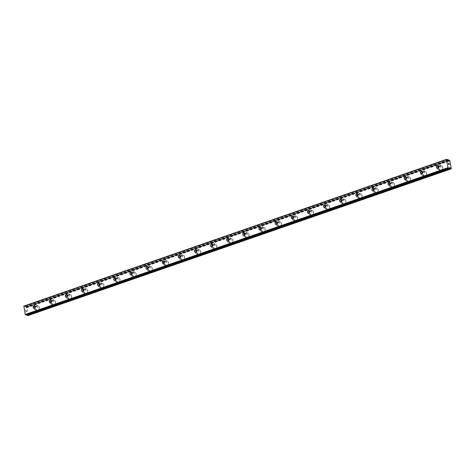 <?xml version="1.0" encoding="UTF-8"?>
<svg xmlns="http://www.w3.org/2000/svg" width="475" height="475" viewBox="0 0 475 475"><rect width="100%" height="100%" fill="white"/><g stroke="black" fill="none" stroke-linecap="round" stroke-linejoin="round"><path stroke-width="0.36" stroke-dasharray="2.38 1.78" d="M27.645 315.127L27.212 314.189L27.164 314.616L449.938 167.841M23.887 306.084L25.519 306.607A0.885 0.422 70.9 0 0 25.757 306.975L26.208 307.931L26.256 307.509L448.679 160.859M438.562 166.232A1.36 1.134 105.9 0 1 440.153 167.378A1.36 1.134 105.9 0 1 438.003 168.203M440.444 165.745A2.328 1.947 -74.1 0 0 438.864 168.019A2.328 1.947 -74.1 0 0 440.2 170.187A2.328 1.947 -74.1 0 0 441.233 170.145A2.328 1.947 -74.1 0 0 442.813 167.877A2.328 1.947 -74.1 0 0 441.477 165.71A2.328 1.947 -74.1 0 0 440.444 165.745A2.328 1.947 -74.1 0 0 438.87 168.019A2.328 1.947 -74.1 0 0 440.206 170.187A2.328 1.947 -74.1 0 0 441.239 170.145A2.328 1.947 -74.1 0 0 442.813 167.877A2.328 1.947 -74.1 0 0 441.483 165.71A2.328 1.947 -74.1 0 0 440.444 165.745M422.429 171.837A1.36 1.134 105.9 0 1 424.015 172.983A1.36 1.134 105.9 0 1 421.865 173.803M424.306 171.35A2.328 1.947 -74.1 0 0 422.732 173.618A2.328 1.947 -74.1 0 0 424.062 175.786A2.328 1.947 -74.1 0 0 425.095 175.75A2.328 1.947 -74.1 0 0 426.675 173.476A2.328 1.947 -74.1 0 0 425.339 171.309A2.328 1.947 -74.1 0 0 424.306 171.35M424.312 171.35A2.328 1.947 -74.1 0 0 422.732 173.624A2.328 1.947 -74.1 0 0 424.068 175.786A2.328 1.947 -74.1 0 0 425.101 175.75A2.328 1.947 -74.1 0 0 426.681 173.476A2.328 1.947 -74.1 0 0 425.345 171.309A2.328 1.947 -74.1 0 0 424.312 171.35M406.291 177.436A1.36 1.134 105.9 0 1 407.877 178.582A1.36 1.134 105.9 0 1 405.727 179.408M408.168 176.949A2.328 1.947 -74.1 0 0 406.594 179.223A2.328 1.947 -74.1 0 0 407.93 181.391A2.328 1.947 -74.1 0 0 408.963 181.349A2.328 1.947 -74.1 0 0 410.537 179.081A2.328 1.947 -74.1 0 0 409.207 176.914A2.328 1.947 -74.1 0 0 408.168 176.949A2.328 1.947 -74.1 0 0 406.6 179.223A2.328 1.947 -74.1 0 0 407.93 181.391A2.328 1.947 -74.1 0 0 408.963 181.349A2.328 1.947 -74.1 0 0 410.543 179.081A2.328 1.947 -74.1 0 0 409.207 176.914A2.328 1.947 -74.1 0 0 408.173 176.949M390.153 183.041A1.36 1.134 105.9 0 1 391.738 184.187A1.36 1.134 105.9 0 1 389.595 185.007M392.035 182.554A2.328 1.947 -74.1 0 0 390.456 184.822A2.328 1.947 -74.1 0 0 391.792 186.99A2.328 1.947 -74.1 0 0 392.825 186.954A2.328 1.947 -74.1 0 0 394.404 184.68A2.328 1.947 -74.1 0 0 393.068 182.513A2.328 1.947 -74.1 0 0 392.035 182.554A2.328 1.947 -74.1 0 0 390.462 184.822A2.328 1.947 -74.1 0 0 391.798 186.99A2.328 1.947 -74.1 0 0 392.831 186.954A2.328 1.947 -74.1 0 0 394.404 184.68A2.328 1.947 -74.1 0 0 393.074 182.513A2.328 1.947 -74.1 0 0 392.035 182.554M374.021 188.64A1.36 1.134 105.9 0 1 375.606 189.786A1.36 1.134 105.9 0 1 373.457 190.612M375.897 188.153A2.328 1.947 -74.1 0 0 374.318 190.428A2.328 1.947 -74.1 0 0 375.654 192.595A2.328 1.947 -74.1 0 0 376.687 192.553A2.328 1.947 -74.1 0 0 378.266 190.285A2.328 1.947 -74.1 0 0 376.93 188.118A2.328 1.947 -74.1 0 0 375.897 188.153A2.328 1.947 -74.1 0 0 374.324 190.428A2.328 1.947 -74.1 0 0 375.66 192.595A2.328 1.947 -74.1 0 0 376.693 192.553A2.328 1.947 -74.1 0 0 378.272 190.285A2.328 1.947 -74.1 0 0 376.936 188.118A2.328 1.947 -74.1 0 0 375.903 188.153M357.883 194.245A1.36 1.134 105.9 0 1 359.468 195.391A1.36 1.134 105.9 0 1 357.319 196.211M359.759 193.758A2.328 1.947 -74.1 0 0 358.186 196.027A2.328 1.947 -74.1 0 0 359.516 198.194A2.328 1.947 -74.1 0 0 360.555 198.158A2.328 1.947 -74.1 0 0 362.128 195.884A2.328 1.947 -74.1 0 0 360.792 193.717A2.328 1.947 -74.1 0 0 359.759 193.758A2.328 1.947 -74.1 0 0 358.186 196.027A2.328 1.947 -74.1 0 0 359.522 198.194A2.328 1.947 -74.1 0 0 360.555 198.158A2.328 1.947 -74.1 0 0 362.134 195.884A2.328 1.947 -74.1 0 0 360.798 193.717A2.328 1.947 -74.1 0 0 359.765 193.758M341.745 199.844A1.36 1.134 105.9 0 1 343.33 200.99A1.36 1.134 105.9 0 1 341.187 201.816M343.627 199.357A2.328 1.947 -74.1 0 0 342.048 201.632A2.328 1.947 -74.1 0 0 343.383 203.799A2.328 1.947 -74.1 0 0 344.417 203.757A2.328 1.947 -74.1 0 0 345.99 201.489A2.328 1.947 -74.1 0 0 344.66 199.322A2.328 1.947 -74.1 0 0 343.627 199.357A2.328 1.947 -74.1 0 0 342.053 201.632A2.328 1.947 -74.1 0 0 343.383 203.799A2.328 1.947 -74.1 0 0 344.423 203.757A2.328 1.947 -74.1 0 0 345.996 201.489A2.328 1.947 -74.1 0 0 344.66 199.322A2.328 1.947 -74.1 0 0 343.627 199.357M325.607 205.449A1.36 1.134 105.9 0 1 327.198 206.595A1.36 1.134 105.9 0 1 325.048 207.415M327.489 204.963A2.328 1.947 -74.1 0 0 325.909 207.231A2.328 1.947 -74.1 0 0 327.245 209.398A2.328 1.947 -74.1 0 0 328.278 209.362A2.328 1.947 -74.1 0 0 329.858 207.088A2.328 1.947 -74.1 0 0 328.522 204.921A2.328 1.947 -74.1 0 0 327.489 204.963A2.328 1.947 -74.1 0 0 325.915 207.231A2.328 1.947 -74.1 0 0 327.251 209.398A2.328 1.947 -74.1 0 0 328.284 209.362A2.328 1.947 -74.1 0 0 329.858 207.088A2.328 1.947 -74.1 0 0 328.528 204.921A2.328 1.947 -74.1 0 0 327.495 204.963M309.474 211.048A1.36 1.134 105.9 0 1 311.06 212.194A1.36 1.134 105.9 0 1 308.91 213.02M311.351 210.562A2.328 1.947 -74.1 0 0 309.777 212.836A2.328 1.947 -74.1 0 0 311.107 215.003A2.328 1.947 -74.1 0 0 312.146 214.961A2.328 1.947 -74.1 0 0 313.72 212.693A2.328 1.947 -74.1 0 0 312.384 210.526A2.328 1.947 -74.1 0 0 311.351 210.562A2.328 1.947 -74.1 0 0 309.777 212.836A2.328 1.947 -74.1 0 0 311.113 215.003A2.328 1.947 -74.1 0 0 312.146 214.961A2.328 1.947 -74.1 0 0 313.726 212.693A2.328 1.947 -74.1 0 0 312.39 210.526A2.328 1.947 -74.1 0 0 311.357 210.562M293.336 216.653A1.36 1.134 105.9 0 1 294.922 217.799A1.36 1.134 105.9 0 1 292.772 218.619M295.212 216.167A2.328 1.947 -74.1 0 0 293.639 218.435A2.328 1.947 -74.1 0 0 294.975 220.602A2.328 1.947 -74.1 0 0 296.008 220.566A2.328 1.947 -74.1 0 0 297.582 218.292A2.328 1.947 -74.1 0 0 296.252 216.125A2.328 1.947 -74.1 0 0 295.212 216.167A2.328 1.947 -74.1 0 0 293.645 218.435A2.328 1.947 -74.1 0 0 294.975 220.602A2.328 1.947 -74.1 0 0 296.014 220.566A2.328 1.947 -74.1 0 0 297.587 218.292A2.328 1.947 -74.1 0 0 296.252 216.125A2.328 1.947 -74.1 0 0 295.218 216.167M277.198 222.252A1.36 1.134 105.9 0 1 278.789 223.398A1.36 1.134 105.9 0 1 276.64 224.224M279.08 221.766A2.328 1.947 -74.1 0 0 277.501 224.04A2.328 1.947 -74.1 0 0 278.837 226.207A2.328 1.947 -74.1 0 0 279.87 226.165A2.328 1.947 -74.1 0 0 281.449 223.897A2.328 1.947 -74.1 0 0 280.113 221.73A2.328 1.947 -74.1 0 0 279.08 221.766A2.328 1.947 -74.1 0 0 277.507 224.04A2.328 1.947 -74.1 0 0 278.843 226.207A2.328 1.947 -74.1 0 0 279.876 226.165A2.328 1.947 -74.1 0 0 281.449 223.897A2.328 1.947 -74.1 0 0 280.119 221.73A2.328 1.947 -74.1 0 0 279.08 221.766M261.066 227.857A1.36 1.134 105.9 0 1 262.651 229.003A1.36 1.134 105.9 0 1 260.502 229.823M262.942 227.371A2.328 1.947 -74.1 0 0 261.369 229.639A2.328 1.947 -74.1 0 0 262.699 231.806A2.328 1.947 -74.1 0 0 263.732 231.77A2.328 1.947 -74.1 0 0 265.311 229.496A2.328 1.947 -74.1 0 0 263.975 227.329A2.328 1.947 -74.1 0 0 262.942 227.371A2.328 1.947 -74.1 0 0 261.369 229.639A2.328 1.947 -74.1 0 0 262.705 231.806A2.328 1.947 -74.1 0 0 263.738 231.77A2.328 1.947 -74.1 0 0 265.317 229.496A2.328 1.947 -74.1 0 0 263.981 227.329A2.328 1.947 -74.1 0 0 262.948 227.371M244.928 233.457A1.36 1.134 105.9 0 1 246.513 234.602A1.36 1.134 105.9 0 1 244.364 235.428M246.804 232.97A2.328 1.947 -74.1 0 0 245.231 235.244A2.328 1.947 -74.1 0 0 246.567 237.411A2.328 1.947 -74.1 0 0 247.6 237.369A2.328 1.947 -74.1 0 0 249.173 235.101A2.328 1.947 -74.1 0 0 247.843 232.934A2.328 1.947 -74.1 0 0 246.804 232.97M246.81 232.97A2.328 1.947 -74.1 0 0 245.237 235.244A2.328 1.947 -74.1 0 0 246.567 237.411A2.328 1.947 -74.1 0 0 247.6 237.369A2.328 1.947 -74.1 0 0 249.179 235.101A2.328 1.947 -74.1 0 0 247.843 232.934A2.328 1.947 -74.1 0 0 246.81 232.97M228.79 239.062A1.36 1.134 105.9 0 1 230.375 240.208A1.36 1.134 105.9 0 1 228.232 241.027M230.672 238.575A2.328 1.947 -74.1 0 0 229.092 240.843A2.328 1.947 -74.1 0 0 230.428 243.01A2.328 1.947 -74.1 0 0 231.462 242.974A2.328 1.947 -74.1 0 0 233.041 240.7A2.328 1.947 -74.1 0 0 231.705 238.533A2.328 1.947 -74.1 0 0 230.672 238.575A2.328 1.947 -74.1 0 0 229.098 240.843A2.328 1.947 -74.1 0 0 230.434 243.01A2.328 1.947 -74.1 0 0 231.467 242.974A2.328 1.947 -74.1 0 0 233.041 240.7A2.328 1.947 -74.1 0 0 231.711 238.533A2.328 1.947 -74.1 0 0 230.672 238.575M212.658 244.661A1.36 1.134 105.9 0 1 214.243 245.807A1.36 1.134 105.9 0 1 212.093 246.632M214.534 244.174A2.328 1.947 -74.1 0 0 212.954 246.448A2.328 1.947 -74.1 0 0 214.29 248.615A2.328 1.947 -74.1 0 0 215.323 248.573A2.328 1.947 -74.1 0 0 216.903 246.305A2.328 1.947 -74.1 0 0 215.567 244.138A2.328 1.947 -74.1 0 0 214.534 244.174M214.54 244.174A2.328 1.947 -74.1 0 0 212.96 246.448A2.328 1.947 -74.1 0 0 214.296 248.615A2.328 1.947 -74.1 0 0 215.329 248.573A2.328 1.947 -74.1 0 0 216.909 246.305A2.328 1.947 -74.1 0 0 215.573 244.138A2.328 1.947 -74.1 0 0 214.54 244.174M196.519 250.266A1.36 1.134 105.9 0 1 198.105 251.412A1.36 1.134 105.9 0 1 195.955 252.231M198.396 249.779A2.328 1.947 -74.1 0 0 196.822 252.047A2.328 1.947 -74.1 0 0 198.152 254.214A2.328 1.947 -74.1 0 0 199.191 254.178A2.328 1.947 -74.1 0 0 200.765 251.904A2.328 1.947 -74.1 0 0 199.429 249.737A2.328 1.947 -74.1 0 0 198.396 249.779A2.328 1.947 -74.1 0 0 196.822 252.047A2.328 1.947 -74.1 0 0 198.158 254.214A2.328 1.947 -74.1 0 0 199.191 254.178A2.328 1.947 -74.1 0 0 200.771 251.904A2.328 1.947 -74.1 0 0 199.435 249.737A2.328 1.947 -74.1 0 0 198.402 249.779M180.381 255.865A1.36 1.134 105.9 0 1 181.967 257.011A1.36 1.134 105.9 0 1 179.823 257.836M182.263 255.378A2.328 1.947 -74.1 0 0 180.684 257.652A2.328 1.947 -74.1 0 0 182.02 259.819A2.328 1.947 -74.1 0 0 183.053 259.777A2.328 1.947 -74.1 0 0 184.627 257.509A2.328 1.947 -74.1 0 0 183.297 255.342A2.328 1.947 -74.1 0 0 182.263 255.378A2.328 1.947 -74.1 0 0 180.69 257.652A2.328 1.947 -74.1 0 0 182.02 259.819A2.328 1.947 -74.1 0 0 183.059 259.777A2.328 1.947 -74.1 0 0 184.632 257.509A2.328 1.947 -74.1 0 0 183.297 255.342A2.328 1.947 -74.1 0 0 182.263 255.378M164.243 261.47A1.36 1.134 105.9 0 1 165.834 262.616A1.36 1.134 105.9 0 1 163.685 263.435M166.125 260.983A2.328 1.947 -74.1 0 0 164.546 263.251A2.328 1.947 -74.1 0 0 165.882 265.418A2.328 1.947 -74.1 0 0 166.915 265.382A2.328 1.947 -74.1 0 0 168.494 263.108A2.328 1.947 -74.1 0 0 167.158 260.941A2.328 1.947 -74.1 0 0 166.125 260.983A2.328 1.947 -74.1 0 0 164.552 263.251A2.328 1.947 -74.1 0 0 165.888 265.418A2.328 1.947 -74.1 0 0 166.921 265.382A2.328 1.947 -74.1 0 0 168.494 263.108A2.328 1.947 -74.1 0 0 167.164 260.941A2.328 1.947 -74.1 0 0 166.131 260.983M148.111 267.069A1.36 1.134 105.9 0 1 149.696 268.215A1.36 1.134 105.9 0 1 147.547 269.04M149.987 266.582A2.328 1.947 -74.1 0 0 148.414 268.856A2.328 1.947 -74.1 0 0 149.744 271.023A2.328 1.947 -74.1 0 0 150.783 270.982A2.328 1.947 -74.1 0 0 152.356 268.707A2.328 1.947 -74.1 0 0 151.02 266.546A2.328 1.947 -74.1 0 0 149.987 266.582A2.328 1.947 -74.1 0 0 148.414 268.856A2.328 1.947 -74.1 0 0 149.75 271.023A2.328 1.947 -74.1 0 0 150.783 270.982A2.328 1.947 -74.1 0 0 152.362 268.713A2.328 1.947 -74.1 0 0 151.026 266.546A2.328 1.947 -74.1 0 0 149.993 266.582M131.973 272.674A1.36 1.134 105.9 0 1 133.558 273.82A1.36 1.134 105.9 0 1 131.409 274.639M133.855 272.187A2.328 1.947 -74.1 0 0 132.276 274.455A2.328 1.947 -74.1 0 0 133.612 276.622A2.328 1.947 -74.1 0 0 134.645 276.587A2.328 1.947 -74.1 0 0 136.218 274.312A2.328 1.947 -74.1 0 0 134.888 272.145A2.328 1.947 -74.1 0 0 133.855 272.187A2.328 1.947 -74.1 0 0 132.282 274.455A2.328 1.947 -74.1 0 0 133.612 276.622A2.328 1.947 -74.1 0 0 134.651 276.587A2.328 1.947 -74.1 0 0 136.224 274.312A2.328 1.947 -74.1 0 0 134.888 272.145A2.328 1.947 -74.1 0 0 133.855 272.187M115.835 278.273A1.36 1.134 105.9 0 1 117.426 279.419A1.36 1.134 105.9 0 1 115.277 280.244M117.717 277.786A2.328 1.947 -74.1 0 0 116.138 280.06A2.328 1.947 -74.1 0 0 117.473 282.221A2.328 1.947 -74.1 0 0 118.507 282.186A2.328 1.947 -74.1 0 0 120.086 279.912A2.328 1.947 -74.1 0 0 118.75 277.75A2.328 1.947 -74.1 0 0 117.717 277.786A2.328 1.947 -74.1 0 0 116.143 280.06A2.328 1.947 -74.1 0 0 117.479 282.227A2.328 1.947 -74.1 0 0 118.513 282.186A2.328 1.947 -74.1 0 0 120.086 279.918A2.328 1.947 -74.1 0 0 118.756 277.75A2.328 1.947 -74.1 0 0 117.717 277.786M99.702 283.878A1.36 1.134 105.9 0 1 101.288 285.024A1.36 1.134 105.9 0 1 99.138 285.843M101.579 283.391A2.328 1.947 -74.1 0 0 100.005 285.659A2.328 1.947 -74.1 0 0 101.335 287.826A2.328 1.947 -74.1 0 0 102.368 287.791A2.328 1.947 -74.1 0 0 103.948 285.517A2.328 1.947 -74.1 0 0 102.612 283.349A2.328 1.947 -74.1 0 0 101.579 283.391A2.328 1.947 -74.1 0 0 100.005 285.659A2.328 1.947 -74.1 0 0 101.341 287.826A2.328 1.947 -74.1 0 0 102.374 287.791A2.328 1.947 -74.1 0 0 103.954 285.517A2.328 1.947 -74.1 0 0 102.618 283.349A2.328 1.947 -74.1 0 0 101.585 283.391M83.564 289.477A1.36 1.134 105.9 0 1 85.15 290.623A1.36 1.134 105.9 0 1 83 291.448M85.441 288.99A2.328 1.947 -74.1 0 0 83.867 291.264A2.328 1.947 -74.1 0 0 85.203 293.425A2.328 1.947 -74.1 0 0 86.236 293.39A2.328 1.947 -74.1 0 0 87.81 291.116A2.328 1.947 -74.1 0 0 86.48 288.954A2.328 1.947 -74.1 0 0 85.441 288.99A2.328 1.947 -74.1 0 0 83.873 291.264A2.328 1.947 -74.1 0 0 85.203 293.431A2.328 1.947 -74.1 0 0 86.236 293.39A2.328 1.947 -74.1 0 0 87.816 291.122A2.328 1.947 -74.1 0 0 86.48 288.954A2.328 1.947 -74.1 0 0 85.447 288.99M67.426 295.076A1.36 1.134 105.9 0 1 69.012 296.228A1.36 1.134 105.9 0 1 66.868 297.047M69.308 294.589A2.328 1.947 -74.1 0 0 67.729 296.863A2.328 1.947 -74.1 0 0 69.065 299.03A2.328 1.947 -74.1 0 0 70.098 298.995A2.328 1.947 -74.1 0 0 71.677 296.721A2.328 1.947 -74.1 0 0 70.342 294.553A2.328 1.947 -74.1 0 0 69.308 294.589A2.328 1.947 -74.1 0 0 67.735 296.863A2.328 1.947 -74.1 0 0 69.071 299.03A2.328 1.947 -74.1 0 0 70.104 298.995A2.328 1.947 -74.1 0 0 71.677 296.721A2.328 1.947 -74.1 0 0 70.347 294.553A2.328 1.947 -74.1 0 0 69.308 294.595M51.294 300.681A1.36 1.134 105.9 0 1 52.879 301.827A1.36 1.134 105.9 0 1 50.73 302.652M53.17 300.194A2.328 1.947 -74.1 0 0 51.591 302.468A2.328 1.947 -74.1 0 0 52.927 304.629A2.328 1.947 -74.1 0 0 53.96 304.594A2.328 1.947 -74.1 0 0 55.539 302.32A2.328 1.947 -74.1 0 0 54.203 300.158A2.328 1.947 -74.1 0 0 53.17 300.194A2.328 1.947 -74.1 0 0 51.597 302.468A2.328 1.947 -74.1 0 0 52.933 304.635A2.328 1.947 -74.1 0 0 53.966 304.594A2.328 1.947 -74.1 0 0 55.545 302.326A2.328 1.947 -74.1 0 0 54.209 300.158A2.328 1.947 -74.1 0 0 53.176 300.194M35.156 306.28A1.36 1.134 105.9 0 1 36.741 307.432A1.36 1.134 105.9 0 1 34.592 308.251M37.032 305.793A2.328 1.947 -74.1 0 0 35.459 308.067A2.328 1.947 -74.1 0 0 36.789 310.234A2.328 1.947 -74.1 0 0 37.828 310.199A2.328 1.947 -74.1 0 0 39.401 307.925A2.328 1.947 -74.1 0 0 38.071 305.758A2.328 1.947 -74.1 0 0 37.032 305.793M37.038 305.799A2.328 1.947 -74.1 0 0 35.459 308.067A2.328 1.947 -74.1 0 0 36.795 310.234A2.328 1.947 -74.1 0 0 37.828 310.199A2.328 1.947 -74.1 0 0 39.407 307.925A2.328 1.947 -74.1 0 0 38.071 305.758A2.328 1.947 -74.1 0 0 37.038 305.799M35.987 309.67A2.328 1.947 105.9 0 1 34.954 309.712A2.328 1.947 105.9 0 1 33.618 307.545A2.328 1.947 105.9 0 1 35.197 305.271A2.328 1.947 105.9 0 1 36.231 305.235A2.328 1.947 105.9 0 1 37.561 307.402A2.328 1.947 105.9 0 1 35.987 309.67M37.62 310.139A2.328 1.947 105.9 0 1 36.587 310.175A2.328 1.947 105.9 0 1 35.251 308.008A2.328 1.947 105.9 0 1 36.83 305.74A2.328 1.947 105.9 0 1 37.863 305.698A2.328 1.947 105.9 0 1 39.199 307.865A2.328 1.947 105.9 0 1 37.62 310.139M52.125 304.071A2.328 1.947 105.9 0 1 51.086 304.107A2.328 1.947 105.9 0 1 49.756 301.94A2.328 1.947 105.9 0 1 51.33 299.672A2.328 1.947 105.9 0 1 52.363 299.63A2.328 1.947 105.9 0 1 53.699 301.797A2.328 1.947 105.9 0 1 52.125 304.071M53.758 304.534A2.328 1.947 105.9 0 1 52.725 304.576A2.328 1.947 105.9 0 1 51.389 302.409A2.328 1.947 105.9 0 1 52.968 300.135A2.328 1.947 105.9 0 1 54.002 300.099A2.328 1.947 105.9 0 1 55.332 302.266A2.328 1.947 105.9 0 1 53.758 304.534M68.257 298.466A2.328 1.947 105.9 0 1 67.224 298.508A2.328 1.947 105.9 0 1 65.888 296.341A2.328 1.947 105.9 0 1 67.468 294.067A2.328 1.947 105.9 0 1 68.501 294.031A2.328 1.947 105.9 0 1 69.837 296.198A2.328 1.947 105.9 0 1 68.257 298.466M69.896 298.935A2.328 1.947 105.9 0 1 68.857 298.971A2.328 1.947 105.9 0 1 67.527 296.804A2.328 1.947 105.9 0 1 69.101 294.536A2.328 1.947 105.9 0 1 70.134 294.494A2.328 1.947 105.9 0 1 71.47 296.661A2.328 1.947 105.9 0 1 69.896 298.935M84.396 292.867A2.328 1.947 105.9 0 1 83.362 292.903A2.328 1.947 105.9 0 1 82.027 290.736A2.328 1.947 105.9 0 1 83.606 288.467A2.328 1.947 105.9 0 1 84.639 288.426A2.328 1.947 105.9 0 1 85.975 290.593A2.328 1.947 105.9 0 1 84.396 292.867M86.028 293.33A2.328 1.947 105.9 0 1 84.995 293.372A2.328 1.947 105.9 0 1 83.659 291.205A2.328 1.947 105.9 0 1 85.239 288.931A2.328 1.947 105.9 0 1 86.272 288.895A2.328 1.947 105.9 0 1 87.608 291.062A2.328 1.947 105.9 0 1 86.028 293.33M100.534 287.262A2.328 1.947 105.9 0 1 99.501 287.304A2.328 1.947 105.9 0 1 98.165 285.137A2.328 1.947 105.9 0 1 99.738 282.863A2.328 1.947 105.9 0 1 100.777 282.827A2.328 1.947 105.9 0 1 102.107 284.994A2.328 1.947 105.9 0 1 100.534 287.262M102.167 287.731A2.328 1.947 105.9 0 1 101.133 287.767A2.328 1.947 105.9 0 1 99.798 285.6A2.328 1.947 105.9 0 1 101.377 283.332A2.328 1.947 105.9 0 1 102.41 283.29A2.328 1.947 105.9 0 1 103.74 285.457A2.328 1.947 105.9 0 1 102.167 287.731M116.666 281.663A2.328 1.947 105.9 0 1 115.633 281.699A2.328 1.947 105.9 0 1 114.303 279.532A2.328 1.947 105.9 0 1 115.876 277.263A2.328 1.947 105.9 0 1 116.909 277.222A2.328 1.947 105.9 0 1 118.245 279.389A2.328 1.947 105.9 0 1 116.666 281.663M118.305 282.126A2.328 1.947 105.9 0 1 117.266 282.168A2.328 1.947 105.9 0 1 115.936 280.001A2.328 1.947 105.9 0 1 117.509 277.727A2.328 1.947 105.9 0 1 118.548 277.691A2.328 1.947 105.9 0 1 119.878 279.858A2.328 1.947 105.9 0 1 118.305 282.126M132.804 276.058A2.328 1.947 105.9 0 1 131.771 276.1A2.328 1.947 105.9 0 1 130.435 273.933A2.328 1.947 105.9 0 1 132.014 271.658A2.328 1.947 105.9 0 1 133.048 271.623A2.328 1.947 105.9 0 1 134.383 273.79A2.328 1.947 105.9 0 1 132.804 276.058M134.437 276.527A2.328 1.947 105.9 0 1 133.404 276.563A2.328 1.947 105.9 0 1 132.068 274.396A2.328 1.947 105.9 0 1 133.647 272.127A2.328 1.947 105.9 0 1 134.68 272.086A2.328 1.947 105.9 0 1 136.016 274.253A2.328 1.947 105.9 0 1 134.437 276.527M148.942 270.459A2.328 1.947 105.9 0 1 147.909 270.495A2.328 1.947 105.9 0 1 146.573 268.327A2.328 1.947 105.9 0 1 148.147 266.059A2.328 1.947 105.9 0 1 149.186 266.018A2.328 1.947 105.9 0 1 150.516 268.185A2.328 1.947 105.9 0 1 148.942 270.459M150.575 270.922A2.328 1.947 105.9 0 1 149.542 270.964A2.328 1.947 105.9 0 1 148.206 268.797A2.328 1.947 105.9 0 1 149.785 266.522A2.328 1.947 105.9 0 1 150.818 266.487A2.328 1.947 105.9 0 1 152.154 268.654A2.328 1.947 105.9 0 1 150.575 270.922M165.08 264.854A2.328 1.947 105.9 0 1 164.041 264.896A2.328 1.947 105.9 0 1 162.711 262.728A2.328 1.947 105.9 0 1 164.285 260.454A2.328 1.947 105.9 0 1 165.318 260.419A2.328 1.947 105.9 0 1 166.654 262.586A2.328 1.947 105.9 0 1 165.08 264.854M166.713 265.323A2.328 1.947 105.9 0 1 165.68 265.359A2.328 1.947 105.9 0 1 164.344 263.192A2.328 1.947 105.9 0 1 165.917 260.923A2.328 1.947 105.9 0 1 166.957 260.882A2.328 1.947 105.9 0 1 168.287 263.049A2.328 1.947 105.9 0 1 166.713 265.323M181.213 259.255A2.328 1.947 105.9 0 1 180.179 259.291A2.328 1.947 105.9 0 1 178.843 257.123A2.328 1.947 105.9 0 1 180.423 254.855A2.328 1.947 105.9 0 1 181.456 254.814A2.328 1.947 105.9 0 1 182.792 256.981A2.328 1.947 105.9 0 1 181.213 259.255M182.845 259.718A2.328 1.947 105.9 0 1 181.812 259.76A2.328 1.947 105.9 0 1 180.482 257.592A2.328 1.947 105.9 0 1 182.056 255.318A2.328 1.947 105.9 0 1 183.089 255.283A2.328 1.947 105.9 0 1 184.425 257.45A2.328 1.947 105.9 0 1 182.845 259.718M197.351 253.65A2.328 1.947 105.9 0 1 196.317 253.692A2.328 1.947 105.9 0 1 194.982 251.524A2.328 1.947 105.9 0 1 196.561 249.25A2.328 1.947 105.9 0 1 197.594 249.215A2.328 1.947 105.9 0 1 198.924 251.382A2.328 1.947 105.9 0 1 197.351 253.65M198.983 254.119A2.328 1.947 105.9 0 1 197.95 254.155A2.328 1.947 105.9 0 1 196.614 251.987A2.328 1.947 105.9 0 1 198.194 249.719A2.328 1.947 105.9 0 1 199.227 249.678A2.328 1.947 105.9 0 1 200.563 251.845A2.328 1.947 105.9 0 1 198.983 254.119M213.489 248.051A2.328 1.947 105.9 0 1 212.45 248.087A2.328 1.947 105.9 0 1 211.12 245.919A2.328 1.947 105.9 0 1 212.693 243.651A2.328 1.947 105.9 0 1 213.726 243.61A2.328 1.947 105.9 0 1 215.062 245.777A2.328 1.947 105.9 0 1 213.489 248.051M215.122 248.514A2.328 1.947 105.9 0 1 214.088 248.556A2.328 1.947 105.9 0 1 212.752 246.388A2.328 1.947 105.9 0 1 214.332 244.114A2.328 1.947 105.9 0 1 215.365 244.079A2.328 1.947 105.9 0 1 216.695 246.246A2.328 1.947 105.9 0 1 215.122 248.514M229.621 242.446A2.328 1.947 105.9 0 1 228.588 242.487A2.328 1.947 105.9 0 1 227.252 240.32A2.328 1.947 105.9 0 1 228.831 238.046A2.328 1.947 105.9 0 1 229.864 238.011A2.328 1.947 105.9 0 1 231.2 240.178A2.328 1.947 105.9 0 1 229.621 242.446M231.26 242.915A2.328 1.947 105.9 0 1 230.221 242.951A2.328 1.947 105.9 0 1 228.891 240.783A2.328 1.947 105.9 0 1 230.464 238.515A2.328 1.947 105.9 0 1 231.497 238.474A2.328 1.947 105.9 0 1 232.833 240.641A2.328 1.947 105.9 0 1 231.26 242.915M245.759 236.847A2.328 1.947 105.9 0 1 244.726 236.882A2.328 1.947 105.9 0 1 243.39 234.715A2.328 1.947 105.9 0 1 244.969 232.447A2.328 1.947 105.9 0 1 246.002 232.406A2.328 1.947 105.9 0 1 247.338 234.573A2.328 1.947 105.9 0 1 245.759 236.847M247.392 237.31A2.328 1.947 105.9 0 1 246.359 237.352A2.328 1.947 105.9 0 1 245.023 235.184A2.328 1.947 105.9 0 1 246.602 232.91A2.328 1.947 105.9 0 1 247.635 232.875A2.328 1.947 105.9 0 1 248.971 235.042A2.328 1.947 105.9 0 1 247.392 237.31M261.897 231.242A2.328 1.947 105.9 0 1 260.864 231.283A2.328 1.947 105.9 0 1 259.528 229.116A2.328 1.947 105.9 0 1 261.102 226.842A2.328 1.947 105.9 0 1 262.141 226.807A2.328 1.947 105.9 0 1 263.471 228.974A2.328 1.947 105.9 0 1 261.897 231.242M263.53 231.711A2.328 1.947 105.9 0 1 262.497 231.747A2.328 1.947 105.9 0 1 261.161 229.579A2.328 1.947 105.9 0 1 262.74 227.311A2.328 1.947 105.9 0 1 263.773 227.27A2.328 1.947 105.9 0 1 265.103 229.437A2.328 1.947 105.9 0 1 263.53 231.711M278.029 225.643A2.328 1.947 105.9 0 1 276.996 225.678A2.328 1.947 105.9 0 1 275.666 223.511A2.328 1.947 105.9 0 1 277.24 221.243A2.328 1.947 105.9 0 1 278.273 221.202A2.328 1.947 105.9 0 1 279.609 223.369A2.328 1.947 105.9 0 1 278.029 225.643M279.668 226.106A2.328 1.947 105.9 0 1 278.629 226.148A2.328 1.947 105.9 0 1 277.299 223.98A2.328 1.947 105.9 0 1 278.873 221.706A2.328 1.947 105.9 0 1 279.906 221.671A2.328 1.947 105.9 0 1 281.242 223.838A2.328 1.947 105.9 0 1 279.668 226.106M294.168 220.038A2.328 1.947 105.9 0 1 293.134 220.079A2.328 1.947 105.9 0 1 291.798 217.912A2.328 1.947 105.9 0 1 293.378 215.638A2.328 1.947 105.9 0 1 294.411 215.602A2.328 1.947 105.9 0 1 295.747 217.77A2.328 1.947 105.9 0 1 294.168 220.038M295.8 220.507A2.328 1.947 105.9 0 1 294.767 220.542A2.328 1.947 105.9 0 1 293.431 218.375A2.328 1.947 105.9 0 1 295.011 216.107A2.328 1.947 105.9 0 1 296.044 216.066A2.328 1.947 105.9 0 1 297.38 218.233A2.328 1.947 105.9 0 1 295.8 220.507M310.306 214.439A2.328 1.947 105.9 0 1 309.272 214.474A2.328 1.947 105.9 0 1 307.937 212.307A2.328 1.947 105.9 0 1 309.51 210.039A2.328 1.947 105.9 0 1 310.549 209.998A2.328 1.947 105.9 0 1 311.879 212.165A2.328 1.947 105.9 0 1 310.306 214.439M311.938 214.902A2.328 1.947 105.9 0 1 310.905 214.943A2.328 1.947 105.9 0 1 309.569 212.776A2.328 1.947 105.9 0 1 311.149 210.502A2.328 1.947 105.9 0 1 312.182 210.467A2.328 1.947 105.9 0 1 313.518 212.634A2.328 1.947 105.9 0 1 311.938 214.902M326.444 208.834A2.328 1.947 105.9 0 1 325.405 208.875A2.328 1.947 105.9 0 1 324.075 206.708A2.328 1.947 105.9 0 1 325.648 204.434A2.328 1.947 105.9 0 1 326.681 204.398A2.328 1.947 105.9 0 1 328.017 206.566A2.328 1.947 105.9 0 1 326.444 208.834M328.077 209.303A2.328 1.947 105.9 0 1 327.043 209.338A2.328 1.947 105.9 0 1 325.707 207.171A2.328 1.947 105.9 0 1 327.281 204.903A2.328 1.947 105.9 0 1 328.32 204.862A2.328 1.947 105.9 0 1 329.65 207.029A2.328 1.947 105.9 0 1 328.077 209.303M342.576 203.235A2.328 1.947 105.9 0 1 341.543 203.27A2.328 1.947 105.9 0 1 340.207 201.103A2.328 1.947 105.9 0 1 341.786 198.835A2.328 1.947 105.9 0 1 342.819 198.793A2.328 1.947 105.9 0 1 344.155 200.961A2.328 1.947 105.9 0 1 342.576 203.235M344.209 203.698A2.328 1.947 105.9 0 1 343.176 203.739A2.328 1.947 105.9 0 1 341.846 201.572A2.328 1.947 105.9 0 1 343.419 199.298A2.328 1.947 105.9 0 1 344.452 199.263A2.328 1.947 105.9 0 1 345.788 201.43A2.328 1.947 105.9 0 1 344.209 203.698M358.714 197.63A2.328 1.947 105.9 0 1 357.681 197.671A2.328 1.947 105.9 0 1 356.345 195.504A2.328 1.947 105.9 0 1 357.924 193.23A2.328 1.947 105.9 0 1 358.957 193.194A2.328 1.947 105.9 0 1 360.287 195.362A2.328 1.947 105.9 0 1 358.714 197.63M360.347 198.099A2.328 1.947 105.9 0 1 359.314 198.134A2.328 1.947 105.9 0 1 357.978 195.967A2.328 1.947 105.9 0 1 359.557 193.699A2.328 1.947 105.9 0 1 360.59 193.658A2.328 1.947 105.9 0 1 361.926 195.825A2.328 1.947 105.9 0 1 360.347 198.099M374.852 192.031A2.328 1.947 105.9 0 1 373.813 192.066A2.328 1.947 105.9 0 1 372.483 189.899A2.328 1.947 105.9 0 1 374.057 187.631A2.328 1.947 105.9 0 1 375.09 187.589A2.328 1.947 105.9 0 1 376.426 189.757A2.328 1.947 105.9 0 1 374.852 192.031M376.485 192.494A2.328 1.947 105.9 0 1 375.452 192.535A2.328 1.947 105.9 0 1 374.116 190.368A2.328 1.947 105.9 0 1 375.689 188.094A2.328 1.947 105.9 0 1 376.728 188.058A2.328 1.947 105.9 0 1 378.058 190.226A2.328 1.947 105.9 0 1 376.485 192.494M390.984 186.426A2.328 1.947 105.9 0 1 389.951 186.467A2.328 1.947 105.9 0 1 388.615 184.3A2.328 1.947 105.9 0 1 390.195 182.026A2.328 1.947 105.9 0 1 391.228 181.99A2.328 1.947 105.9 0 1 392.564 184.158A2.328 1.947 105.9 0 1 390.984 186.426M392.623 186.895A2.328 1.947 105.9 0 1 391.584 186.93A2.328 1.947 105.9 0 1 390.254 184.763A2.328 1.947 105.9 0 1 391.827 182.495A2.328 1.947 105.9 0 1 392.861 182.453A2.328 1.947 105.9 0 1 394.197 184.621A2.328 1.947 105.9 0 1 392.623 186.895M407.122 180.827A2.328 1.947 105.9 0 1 406.089 180.862A2.328 1.947 105.9 0 1 404.753 178.695A2.328 1.947 105.9 0 1 406.333 176.427A2.328 1.947 105.9 0 1 407.366 176.385A2.328 1.947 105.9 0 1 408.702 178.553A2.328 1.947 105.9 0 1 407.122 180.827M408.755 181.29A2.328 1.947 105.9 0 1 407.722 181.331A2.328 1.947 105.9 0 1 406.386 179.164A2.328 1.947 105.9 0 1 407.966 176.89A2.328 1.947 105.9 0 1 408.999 176.854A2.328 1.947 105.9 0 1 410.335 179.022A2.328 1.947 105.9 0 1 408.755 181.29M423.261 175.222A2.328 1.947 105.9 0 1 422.228 175.263A2.328 1.947 105.9 0 1 420.892 173.096A2.328 1.947 105.9 0 1 422.465 170.822A2.328 1.947 105.9 0 1 423.504 170.786A2.328 1.947 105.9 0 1 424.834 172.953A2.328 1.947 105.9 0 1 423.261 175.222M424.893 175.691A2.328 1.947 105.9 0 1 423.86 175.726A2.328 1.947 105.9 0 1 422.524 173.559A2.328 1.947 105.9 0 1 424.104 171.291A2.328 1.947 105.9 0 1 425.137 171.249A2.328 1.947 105.9 0 1 426.467 173.417A2.328 1.947 105.9 0 1 424.893 175.691M439.393 169.623A2.328 1.947 105.9 0 1 438.36 169.658A2.328 1.947 105.9 0 1 437.03 167.491A2.328 1.947 105.9 0 1 438.603 165.223A2.328 1.947 105.9 0 1 439.636 165.181A2.328 1.947 105.9 0 1 440.972 167.348A2.328 1.947 105.9 0 1 439.393 169.623M441.032 170.086A2.328 1.947 105.9 0 1 439.992 170.127A2.328 1.947 105.9 0 1 438.662 167.96A2.328 1.947 105.9 0 1 440.236 165.686A2.328 1.947 105.9 0 1 441.269 165.65A2.328 1.947 105.9 0 1 442.605 167.817A2.328 1.947 105.9 0 1 441.032 170.086M26.535 311.754L26.428 311.161L26.535 311.754M26.273 311.683L26.22 311.363L26.279 311.683M26.172 311.345L26.232 311.671L26.178 311.345M25.977 311.594L25.87 311.006L25.977 311.594M25.828 310.994L25.947 311.659L26.588 311.843L26.469 311.178L26.588 311.843L25.947 311.659L25.828 310.994M25.935 310.157L25.769 310.454L25.935 310.157M25.769 310.454L25.656 309.825L25.775 310.454M25.614 309.813L25.757 310.603L26.095 310.074L26.291 310.567L26.095 310.074L25.757 310.603L25.614 309.813M28.304 315.691L27.028 307.325L26.339 306.838A0.885 0.422 70.9 0 1 26.214 307.105L26.256 307.509M27.075 315.317L27.087 315.287A0.885 0.422 70.9 0 1 27.206 315.014L27.164 314.616M449.023 163.412L449.172 164.018M448.822 163.661L448.721 163.329M448.572 163.845L448.406 163.168M449.32 164.837L448.661 164.576M25.864 307.396L448.637 160.627M26.719 306.892L449.492 160.117M27.028 307.325L449.801 160.55M28.476 315.394L451.25 168.619M27.556 314.723L449.979 168.073M25.454 306.529L448.228 159.754M25.519 306.607L448.293 159.832M25.757 306.975L448.531 160.206M25.81 307.088L448.584 160.318M26.202 307.2L448.626 160.55M26.214 307.105L448.608 160.467M26.339 306.838L448.56 160.253M26.38 306.791L448.548 160.229L26.363 306.791M27.609 315.032L449.872 168.441M27.218 314.925L449.991 168.15M27.206 315.014L449.979 168.245M27.087 315.287L449.855 168.512M437.196 168.316L438.627 168.726M421.058 173.921L422.489 174.331M404.92 179.52L406.357 179.93M388.787 185.125L390.218 185.535M372.649 190.724L374.08 191.134M356.511 196.329L357.948 196.739M340.373 201.928L341.81 202.338M324.241 207.533L325.672 207.943M308.103 213.132L309.534 213.542M291.965 218.737L293.402 219.147M275.832 224.337L277.263 224.746M259.694 229.942L261.125 230.351M243.556 235.541L244.993 235.95M227.424 241.146L228.855 241.555M211.286 246.745L212.717 247.154M195.148 252.35L196.585 252.759M179.01 257.949L180.447 258.358M162.877 263.554L164.308 263.963M146.739 269.153L148.17 269.562M130.601 274.758L132.038 275.168M114.469 280.357L115.9 280.767M98.331 285.962L99.762 286.372M82.193 291.561L83.63 291.971M66.061 297.166L67.492 297.576M49.922 302.765L51.353 303.175M33.784 308.37L35.221 308.78M34.954 309.712L36.587 310.175M51.086 304.107L52.725 304.576M67.224 298.508L68.857 298.971M83.362 292.903L84.995 293.372M99.501 287.304L101.133 287.767M115.633 281.699L117.266 282.168M131.771 276.1L133.404 276.563M147.909 270.495L149.542 270.964M164.041 264.896L165.68 265.359M180.179 259.291L181.812 259.76M196.317 253.692L197.95 254.155M212.45 248.087L214.088 248.556M228.588 242.487L230.221 242.951M244.726 236.882L246.359 237.352M260.864 231.283L262.497 231.747M276.996 225.678L278.629 226.148M293.134 220.079L294.767 220.542M309.272 214.474L310.905 214.943M325.405 208.875L327.043 209.338M341.543 203.27L343.176 203.739M357.681 197.671L359.314 198.134M373.813 192.066L375.452 192.535M389.951 186.467L391.584 186.93M406.089 180.862L407.722 181.331M422.228 175.263L423.86 175.726M438.36 169.658L439.992 170.127M439.636 165.181L441.269 165.65M423.504 170.786L425.137 171.249M407.366 176.385L408.999 176.854M391.228 181.99L392.861 182.453M375.09 187.589L376.728 188.058M358.957 193.194L360.59 193.658M342.819 198.793L344.452 199.263M326.681 204.398L328.32 204.862M310.549 209.998L312.182 210.467M294.411 215.602L296.044 216.066M278.273 221.202L279.906 221.671M262.141 226.807L263.773 227.27M246.002 232.406L247.635 232.875M229.864 238.011L231.497 238.474M213.726 243.61L215.365 244.079M197.594 249.215L199.227 249.678M181.456 254.814L183.089 255.283M165.318 260.419L166.957 260.882M149.186 266.018L150.818 266.487M133.048 271.623L134.68 272.086M116.909 277.222L118.548 277.691M100.777 282.827L102.41 283.29M84.639 288.426L86.272 288.895M68.501 294.031L70.134 294.494M52.363 299.63L54.002 300.099M36.231 305.235L37.863 305.698M34.532 305.758L35.963 306.167M50.665 300.152L52.102 300.562M66.803 294.553L68.234 294.963M82.941 288.948L84.372 289.358M99.073 283.349L100.51 283.759M115.211 277.744L116.642 278.154M131.349 272.145L132.78 272.555M147.482 266.546L148.918 266.95M163.62 260.941L165.057 261.351M179.758 255.342L181.189 255.746M195.896 249.737L197.327 250.147M212.028 244.138L213.465 244.542M228.166 238.533L229.597 238.943M244.304 232.934L245.735 233.338M260.437 227.329L261.873 227.739M276.575 221.73L278.006 222.134M292.713 216.125L294.144 216.535M308.845 210.526L310.282 210.93M324.983 204.921L326.42 205.331M341.121 199.322L342.552 199.726M357.259 193.717L358.69 194.127M373.392 188.118L374.828 188.522M389.53 182.513L390.961 182.922M405.668 176.914L407.099 177.317M421.8 171.309L423.237 171.718M437.938 165.71L439.369 166.113M26.208 307.931L448.982 161.162M27.212 314.189L449.985 167.42"/><path stroke-width="0.71" d="M449.896 167.616L449.979 168.245A0.885 0.422 70.9 0 0 449.855 168.512L447.973 167.687L446.524 159.618L446.66 159.309L448.293 159.832A0.885 0.422 70.9 0 0 448.531 160.206L448.982 161.162L448.988 160.336A0.885 0.422 70.9 0 0 449.107 160.063L449.801 160.55L451.25 168.619L450.668 168.744A0.885 0.422 70.9 0 0 450.437 168.376L449.896 167.616M448.679 160.859L449.029 160.734M437.796 168.298A1.36 1.134 105.9 0 1 437.332 165.727A1.36 1.134 105.9 0 1 437.796 168.298M438.003 168.203A1.36 1.134 105.9 0 1 438.562 166.232M421.663 173.898A1.36 1.134 105.9 0 1 421.2 171.333A1.36 1.134 105.9 0 1 421.663 173.898M421.865 173.803A1.36 1.134 105.9 0 1 422.429 171.837M405.525 179.502A1.36 1.134 105.9 0 1 405.062 176.932A1.36 1.134 105.9 0 1 405.525 179.502M405.727 179.408A1.36 1.134 105.9 0 1 406.291 177.436M389.387 185.102A1.36 1.134 105.9 0 1 388.924 182.537A1.36 1.134 105.9 0 1 389.387 185.102M389.595 185.007A1.36 1.134 105.9 0 1 390.153 183.041M373.249 190.707A1.36 1.134 105.9 0 1 372.792 188.136A1.36 1.134 105.9 0 1 373.249 190.707M373.457 190.612A1.36 1.134 105.9 0 1 374.021 188.64M357.117 196.306A1.36 1.134 105.9 0 1 356.654 193.741A1.36 1.134 105.9 0 1 357.117 196.306M357.319 196.211A1.36 1.134 105.9 0 1 357.883 194.245M340.979 201.911A1.36 1.134 105.9 0 1 340.516 199.34A1.36 1.134 105.9 0 1 340.979 201.911M341.187 201.816A1.36 1.134 105.9 0 1 341.745 199.844M324.841 207.51A1.36 1.134 105.9 0 1 324.383 204.945A1.36 1.134 105.9 0 1 324.841 207.51M325.048 207.415A1.36 1.134 105.9 0 1 325.607 205.449M308.708 213.115A1.36 1.134 105.9 0 1 308.245 210.544A1.36 1.134 105.9 0 1 308.708 213.115M308.91 213.02A1.36 1.134 105.9 0 1 309.474 211.048M292.57 218.714A1.36 1.134 105.9 0 1 292.107 216.149A1.36 1.134 105.9 0 1 292.57 218.714M292.772 218.619A1.36 1.134 105.9 0 1 293.336 216.653M276.432 224.319A1.36 1.134 105.9 0 1 275.969 221.748A1.36 1.134 105.9 0 1 276.432 224.319M276.64 224.224A1.36 1.134 105.9 0 1 277.198 222.252M260.3 229.918A1.36 1.134 105.9 0 1 259.837 227.353A1.36 1.134 105.9 0 1 260.3 229.918M260.502 229.823A1.36 1.134 105.9 0 1 261.066 227.857M244.162 235.523A1.36 1.134 105.9 0 1 243.699 232.952A1.36 1.134 105.9 0 1 244.162 235.523M244.364 235.428A1.36 1.134 105.9 0 1 244.928 233.457M228.024 241.122A1.36 1.134 105.9 0 1 227.561 238.557A1.36 1.134 105.9 0 1 228.024 241.122M228.232 241.027A1.36 1.134 105.9 0 1 228.79 239.062M211.886 246.727A1.36 1.134 105.9 0 1 211.428 244.156A1.36 1.134 105.9 0 1 211.886 246.727M212.093 246.632A1.36 1.134 105.9 0 1 212.658 244.661M195.753 252.326A1.36 1.134 105.9 0 1 195.29 249.761A1.36 1.134 105.9 0 1 195.753 252.326M195.955 252.231A1.36 1.134 105.9 0 1 196.519 250.266M179.615 257.931A1.36 1.134 105.9 0 1 179.152 255.36A1.36 1.134 105.9 0 1 179.615 257.931M179.823 257.836A1.36 1.134 105.9 0 1 180.381 255.865M163.477 263.53A1.36 1.134 105.9 0 1 163.02 260.965A1.36 1.134 105.9 0 1 163.477 263.53M163.685 263.435A1.36 1.134 105.9 0 1 164.243 261.47M147.345 269.135A1.36 1.134 105.9 0 1 146.882 266.564A1.36 1.134 105.9 0 1 147.345 269.135M147.547 269.04A1.36 1.134 105.9 0 1 148.111 267.069M131.207 274.734A1.36 1.134 105.9 0 1 130.744 272.169A1.36 1.134 105.9 0 1 131.207 274.734M131.409 274.639A1.36 1.134 105.9 0 1 131.973 272.674M115.069 280.339A1.36 1.134 105.9 0 1 114.606 277.768A1.36 1.134 105.9 0 1 115.069 280.339M115.277 280.244A1.36 1.134 105.9 0 1 115.835 278.273M98.937 285.938A1.36 1.134 105.9 0 1 98.473 283.373A1.36 1.134 105.9 0 1 98.937 285.938M99.138 285.843A1.36 1.134 105.9 0 1 99.702 283.878M82.798 291.543A1.36 1.134 105.9 0 1 82.335 288.972A1.36 1.134 105.9 0 1 82.798 291.543M83 291.448A1.36 1.134 105.9 0 1 83.564 289.477M66.66 297.142A1.36 1.134 105.9 0 1 66.197 294.577A1.36 1.134 105.9 0 1 66.66 297.142M66.868 297.047A1.36 1.134 105.9 0 1 67.426 295.076M50.522 302.741A1.36 1.134 105.9 0 1 50.065 300.176A1.36 1.134 105.9 0 1 50.522 302.741M50.73 302.652A1.36 1.134 105.9 0 1 51.294 300.681M34.39 308.346A1.36 1.134 105.9 0 1 33.927 305.781A1.36 1.134 105.9 0 1 34.39 308.346M34.592 308.251A1.36 1.134 105.9 0 1 35.156 306.28M446.66 159.309L23.887 306.084L25.199 314.456L27.075 315.317M27.645 315.127L27.663 315.145A0.885 0.422 70.9 0 1 27.9 315.519L451.078 168.916M449.023 163.412L449.172 164.018M448.768 163.341L448.822 163.661L448.762 163.341M448.822 163.661L448.721 163.329M448.465 163.257L448.572 163.845L448.465 163.257M448.572 163.845L448.412 163.168L449.053 163.347L448.406 163.168M449.314 164.819L448.661 164.576M23.75 306.393L446.524 159.618M25.199 314.456L447.973 167.687M449.979 168.073L450.324 167.954M25.472 314.883L448.246 168.108M448.626 160.55L448.97 160.425M448.608 160.467L448.988 160.336M448.56 160.253L449.107 160.063M27.966 315.596L450.739 168.821M27.9 315.519L450.668 168.744M27.663 315.145L450.437 168.376M449.872 168.441L450.383 168.263M449.831 168.56L27.057 315.329L449.807 168.56"/></g></svg>

